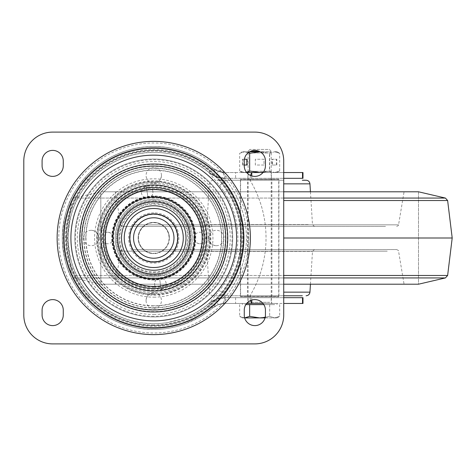 <?xml version="1.0" encoding="UTF-8"?>
<svg xmlns="http://www.w3.org/2000/svg" width="476" height="476" viewBox="0 0 476 476"><rect width="100%" height="100%" fill="white"/><g stroke="black" fill="none" stroke-linecap="round" stroke-linejoin="round"><path stroke-width="0.36" stroke-dasharray="2.38 1.78" d="M150.874 253.327A15.595 15.595 0 0 1 150.874 222.673A15.595 15.595 0 0 1 169.361 238A15.595 15.595 0 0 1 150.874 253.327M265.435 315.017L265.435 310.203A10.591 10.591 0 0 0 254.844 299.612A10.591 10.591 0 0 0 244.259 310.203L244.259 315.017A10.591 10.591 0 0 0 254.844 325.608A10.591 10.591 0 0 0 265.435 315.017M244.259 160.983A10.591 10.591 0 0 1 254.844 150.392A10.591 10.591 0 0 1 265.435 160.983L265.435 165.797A10.591 10.591 0 0 1 254.844 176.388A10.591 10.591 0 0 1 244.259 165.797L244.259 160.983M63.272 315.017A10.591 10.591 0 0 1 52.681 325.608A10.591 10.591 0 0 1 42.09 315.017L42.09 310.203A10.591 10.591 0 0 1 52.681 299.612A10.591 10.591 0 0 1 63.272 310.203L63.272 315.017M42.09 160.983L42.09 165.797A10.591 10.591 0 0 0 52.681 176.388A10.591 10.591 0 0 0 63.272 165.797L63.272 160.983A10.591 10.591 0 0 0 52.681 150.392A10.591 10.591 0 0 0 42.09 160.983M153.766 261.645A23.645 23.645 0 0 1 130.115 238A23.645 23.645 0 0 1 153.766 214.355A23.645 23.645 0 0 1 177.411 238A23.645 23.645 0 0 1 153.766 261.645A23.645 23.645 0 0 0 177.411 238A23.645 23.645 0 0 0 153.766 214.355A23.645 23.645 0 0 0 130.115 238A23.645 23.645 0 0 0 153.766 261.645M153.766 159.061A78.939 78.939 0 0 1 232.704 238A78.939 78.939 0 0 1 153.766 316.939A78.939 78.939 0 0 0 232.704 238A78.939 78.939 0 0 0 153.766 159.061A78.939 78.939 0 0 0 74.821 238A78.939 78.939 0 0 0 153.766 316.939A78.939 78.939 0 0 1 74.821 238A78.939 78.939 0 0 1 153.766 159.061M153.766 325.031A87.031 87.031 0 0 1 66.735 238A87.031 87.031 0 0 1 153.766 150.969A87.031 87.031 0 0 1 240.791 238A87.031 87.031 0 0 1 153.766 325.031A87.031 87.031 0 0 0 240.791 238A87.031 87.031 0 0 0 153.766 150.969A87.031 87.031 0 0 0 66.735 238A87.031 87.031 0 0 0 153.766 325.031M153.766 150.505A87.495 87.495 0 0 0 66.265 238A87.495 87.495 0 0 0 153.766 325.495A87.495 87.495 0 0 0 241.261 238A87.495 87.495 0 0 0 153.766 150.505M153.766 182.165A55.835 55.835 0 0 0 97.925 238A55.835 55.835 0 0 0 153.766 293.835A55.835 55.835 0 0 1 97.925 238A55.835 55.835 0 0 1 153.766 182.165A55.835 55.835 0 0 1 209.601 238A55.835 55.835 0 0 1 153.766 293.835A55.835 55.835 0 0 0 209.601 238A55.835 55.835 0 0 0 153.766 182.165M169.361 238A15.595 15.595 0 0 0 153.766 222.405A15.595 15.595 0 0 0 138.171 238A15.595 15.595 0 0 0 153.766 253.595A15.595 15.595 0 0 0 169.361 238M23.8 315.017L23.8 160.983A28.881 28.881 0 0 1 52.681 132.102L254.844 132.102A28.881 28.881 0 0 1 283.726 160.983L283.726 315.017A28.881 28.881 0 0 1 254.844 343.898L52.681 343.898A28.881 28.881 0 0 1 23.8 315.017M242.076 238A88.316 88.316 0 0 0 153.766 149.684A88.316 88.316 0 0 0 65.45 238A88.316 88.316 0 0 0 153.766 326.316A88.316 88.316 0 0 0 242.076 238M153.766 327.53A89.53 89.53 0 0 1 64.236 238A89.53 89.53 0 0 1 153.766 148.47A89.53 89.53 0 0 1 243.295 238A89.53 89.53 0 0 1 153.766 327.53A89.53 89.53 0 0 0 243.295 238A89.53 89.53 0 0 0 153.766 148.47A89.53 89.53 0 0 0 64.236 238A89.53 89.53 0 0 0 153.766 327.53M153.766 325.608A87.608 87.608 0 0 1 66.158 238A87.608 87.608 0 0 1 153.766 150.392A87.608 87.608 0 0 1 241.368 238A87.608 87.608 0 0 1 153.766 325.608M225.059 178.31C219.198 177.709 216.015 177.078 215.515 176.429L208.922 172.431L212.475 174.936C213.355 175.721 219.103 177.75 217.639 177.197C218.46 177.637 220.947 178.006 225.1 178.316L220.751 177.941L216.586 176.84L212.522 174.96L208.922 172.437C208 171.521 211.624 175.317 217.276 177.078C216.562 176.959 222.125 178.536 225.1 178.316L217.455 177.137L213.48 175.489L208.922 172.437C192.298 159.109 173.913 152.403 153.766 152.32C128.109 152.867 106.66 162.572 89.411 181.433C80.129 193.458 69.603 205.465 68.086 238C69.615 270.606 80.176 282.601 89.411 294.567C106.666 313.428 128.115 323.133 153.766 323.68C160.257 323.519 164.886 323.139 167.659 322.544L182.671 318.658C186.753 317.23 192.958 314.416 196.707 312.143L203.46 307.793L208.922 303.563C209.38 302.98 214.551 299.565 216.455 299.202L225.029 297.684L283.726 297.684L251.762 297.684L250.031 295.763A112.271 112.271 0 0 0 250.031 180.237L251.762 178.316L283.726 178.316L225.035 178.316L216.146 176.679L208.922 172.437L219.531 185.551A84.121 84.121 0 0 1 219.531 290.449L208.922 303.563L212.641 307.984L206.227 312.91L199.402 317.26L184.587 324.102L176.697 326.536L168.569 328.25C165.618 328.88 160.686 329.285 153.766 329.457C128.657 329.933 101.215 317.456 85.073 298.381C75.214 285.612 63.945 272.802 62.308 238C63.933 203.27 75.166 190.454 85.073 177.619C101.215 158.55 128.645 146.067 153.766 146.543C172.907 146.031 197.266 154.391 212.641 168.016L212.641 168.016C216.241 170.979 220.37 172.485 225.035 172.538L246.681 172.538M153.766 199.492A38.508 38.508 0 0 0 115.257 238A38.508 38.508 0 0 0 153.766 276.508A38.508 38.508 0 0 1 115.257 238A38.508 38.508 0 0 1 153.766 199.492A38.508 38.508 0 0 1 192.274 238A38.508 38.508 0 0 1 153.766 276.508A38.508 38.508 0 0 0 192.274 238A38.508 38.508 0 0 0 153.766 199.492M247.919 303.462L271.403 303.462L247.919 303.462L247.919 297.684L271.403 297.684L247.919 297.684M271.403 297.684L271.403 303.462M251.768 175.93L251.762 178.316L225.035 178.316C222.601 178.387 219.739 177.881 216.449 176.792C211.82 174.68 213.569 175.852 208.922 172.437L212.641 168.016L218.198 171.283L225.035 172.538L235.596 172.538L235.596 178.316M208.958 172.467A85.68 85.68 0 0 0 153.766 152.32A85.68 85.68 0 0 1 208.958 172.467L208.97 172.473C213.391 176.239 218.746 178.191 225.029 178.316L225.011 172.538C220.364 172.479 216.253 170.985 212.677 168.046C213.046 168.064 216.836 175.085 223.524 182.362L226.189 180.237C223.399 174.978 223.006 172.407 225.011 172.538M271.403 172.538L247.919 172.538L271.403 172.538L271.403 178.316L247.919 178.316L271.403 178.316M247.919 178.316L247.919 172.538M302.98 303.462L225.011 303.462C223.006 303.593 223.399 301.022 226.189 295.763A92.636 92.636 0 0 0 226.189 180.237A92.636 92.636 0 0 1 226.189 295.763L250.031 295.763L250.418 300.582M263.014 303.462L283.726 303.462L283.726 297.684L302.98 297.684M225.053 297.69C216.991 298.333 217.359 298.797 212.594 301.005L208.97 303.527A85.68 85.68 0 0 1 68.086 238A85.68 85.68 0 0 1 153.766 152.32A85.68 85.68 0 0 0 68.086 238A85.68 85.68 0 0 0 208.958 303.533C212.766 299.779 220.685 297.476 225.029 297.684L251.762 297.684L251.768 300.07M223.524 182.362A89.232 89.232 0 0 1 223.524 293.638L219.109 298.845L212.677 307.954A91.457 91.457 0 0 1 62.308 238A91.457 91.457 0 0 1 212.677 168.046L212.653 168.022C211.677 167.665 219.335 173.151 225.071 172.538C219.62 172.139 215.473 170.634 212.641 168.016L214.616 169.474L225.077 172.532M223.524 293.638L226.189 295.763C223.452 296.732 223.065 297.369 225.029 297.684L216.146 299.321L218.198 304.717L212.641 307.984C216.247 305.021 220.376 303.515 225.035 303.462L218.198 304.717M212.617 308.008L212.677 307.954C216.39 304.967 220.501 303.468 225.011 303.462M246.681 303.462L225.035 303.462L225.035 297.684M250.031 296.143L250.031 295.763L226.189 295.763L219.531 290.449M250.418 175.418L250.031 180.237A112.271 112.271 0 0 1 250.031 295.763L250.019 295.822M302.98 172.538L263.014 172.538M302.98 178.316L283.726 178.316L283.726 172.538L235.596 172.538M225.083 297.684L219.87 298.226L225.083 297.684L219.65 298.274L216.485 299.196L212.51 301.046L208.922 303.563L212.498 301.052L216.467 299.202L220.739 298.059L225.083 297.684L218.228 298.63C215.414 299.029 209.386 302.879 208.922 303.563L216.146 299.321M219.531 185.551L226.189 180.237L250.031 180.237L226.189 180.237C223.458 179.285 223.071 178.643 225.029 178.316M91.19 230.301A7.699 7.699 0 0 0 83.484 238A7.699 7.699 0 0 0 91.19 245.699A7.699 7.699 0 0 0 98.889 238A7.699 7.699 0 0 0 91.19 230.301C95.866 230.753 98.437 233.323 98.889 238M146.061 300.576A7.699 7.699 0 0 0 153.766 308.275A7.699 7.699 0 0 0 161.465 300.576A7.699 7.699 0 0 0 153.766 292.871A7.699 7.699 0 0 0 146.061 300.576C146.519 295.899 149.083 293.329 153.766 292.871M216.342 245.699A7.699 7.699 0 0 0 224.041 238A7.699 7.699 0 0 0 216.342 230.301A7.699 7.699 0 0 0 208.637 238A7.699 7.699 0 0 0 216.342 245.699C211.659 245.247 209.095 242.677 208.637 238M161.465 175.424A7.699 7.699 0 0 0 153.766 167.725A7.699 7.699 0 0 0 146.061 175.424A7.699 7.699 0 0 0 153.766 183.129A7.699 7.699 0 0 0 161.465 175.424C161.007 180.101 158.443 182.671 153.766 183.129M107.552 232.223A5.777 5.777 0 0 0 101.781 238A5.777 5.777 0 0 0 107.552 243.777A5.777 5.777 0 0 0 113.33 238A5.777 5.777 0 0 0 107.552 232.223C111.063 232.568 112.99 234.489 113.33 238M154.623 284.559A5.777 5.777 0 0 0 161.162 289.456L160.341 283.738L161.162 289.456A5.777 5.777 0 0 0 166.059 282.917A5.777 5.777 0 0 0 159.519 278.02L160.341 283.738L159.519 278.02A5.777 5.777 0 0 0 154.623 284.559C154.462 281.042 156.092 278.859 159.519 278.02M199.974 243.777A5.777 5.777 0 0 0 205.751 238A5.777 5.777 0 0 0 199.974 232.223A5.777 5.777 0 0 0 194.196 238A5.777 5.777 0 0 0 199.974 243.777C196.463 243.432 194.541 241.51 194.196 238M152.903 191.441A5.777 5.777 0 0 0 146.364 186.544L147.185 192.262L146.364 186.544A5.777 5.777 0 0 0 141.473 193.083A5.777 5.777 0 0 0 148.012 197.98L147.185 192.262L148.012 197.98A5.777 5.777 0 0 0 152.903 191.441C153.064 194.958 151.433 197.141 148.012 197.98M153.766 253.309A15.309 15.309 0 0 0 169.069 238A15.309 15.309 0 0 0 153.766 222.691A15.309 15.309 0 0 0 138.456 238A15.309 15.309 0 0 0 153.766 253.309A15.309 15.309 0 0 0 169.069 238A15.309 15.309 0 0 0 153.766 222.691A15.309 15.309 0 0 0 138.456 238A15.309 15.309 0 0 0 153.766 253.309M153.766 262.068A24.068 24.068 0 0 1 129.698 238A24.068 24.068 0 0 1 153.766 213.932A24.068 24.068 0 0 1 177.834 238A24.068 24.068 0 0 1 153.766 262.068A24.068 24.068 0 0 0 177.834 238A24.068 24.068 0 0 0 153.766 213.932A24.068 24.068 0 0 0 129.698 238A24.068 24.068 0 0 0 153.766 262.068A24.068 24.068 0 0 1 129.698 238A24.068 24.068 0 0 1 153.766 213.932A24.068 24.068 0 0 1 177.834 238A24.068 24.068 0 0 1 153.766 262.068M283.726 238L452.2 238M405.564 191.792L418.505 191.792L418.505 284.208L405.564 284.208L418.505 284.208L418.505 191.792L100.817 191.792L405.564 191.792M445.423 198.07L73.899 198.07L100.817 191.792L283.726 191.792L100.817 191.792L100.817 284.208L405.564 284.208L100.817 284.208L73.899 277.93L445.423 277.93M113.752 284.208L283.726 284.208L113.752 284.208M217.002 180.237L283.726 180.237L217.002 180.237M306.104 180.237L302.32 180.237M283.726 295.763L213.218 295.763L283.726 295.763M277.347 180.237L240.404 180.237L277.347 180.237M277.347 295.763L240.404 295.763L277.347 295.763M133.821 249.555L396.657 249.555L133.821 249.555M309.959 249.555L204.906 249.555L309.959 249.555M209.363 226.445L314.416 226.445L209.363 226.445M385.5 226.445L122.665 226.445L385.5 226.445M127.021 284.208L404.065 284.208L127.021 284.208M127.021 191.792L404.065 191.792L127.021 191.792M278.68 296.726L240.6 296.726L278.68 296.726M247.46 296.726L271.885 296.726L247.46 296.726M271.861 179.274L247.437 179.274L271.861 179.274M240.636 179.274L278.722 179.274L240.636 179.274M248.656 303.462L272.367 303.462L248.656 303.462M244.652 303.462L276.99 303.462L244.652 303.462M263.847 304.616L245.848 304.616M268.059 149.434L249.965 149.434L268.059 149.434M250.59 151.291L259.105 151.291M274.67 304.616L259.658 304.616L274.67 304.616M259.658 304.616L244.652 304.616L259.658 304.616M244.652 317.903L242.332 317.903L244.658 317.903L239.654 316.356L244.652 317.903L249.656 316.356L259.658 317.903L244.652 317.903M265.037 317.903L274.67 317.903L269.666 316.356L274.67 317.903L279.668 316.356L274.67 317.903L276.99 317.903L259.658 317.903L269.666 316.356L265.162 317.415M249.656 304.616L249.656 316.356M239.654 304.616L239.654 316.356L242.332 317.903M269.666 304.616L269.666 316.356L269.666 304.616M279.668 304.616L279.668 316.356L276.99 317.903M249.656 172.49L271.213 172.49L249.656 172.49M249.656 172.538L271.213 172.538L249.656 172.538M251.155 171.277L269.481 171.277L251.155 171.277M249.656 151.743L271.213 151.743L249.656 151.743M268.166 152.957L249.84 152.957L268.166 152.957M246.497 172.312L242.332 172.538L259.658 172.538L244.652 172.538L239.654 170.991L239.654 153.29L244.652 151.743L260.015 151.743M242.332 172.538L239.654 170.991L244.652 172.538L249.656 170.991L259.658 172.538L269.666 170.991L274.67 172.538L259.658 172.538L276.99 172.538L274.67 172.538L279.668 170.991L279.668 153.29L274.67 151.743L276.99 151.743L274.67 151.743L279.668 153.29L276.99 151.743M249.68 151.743L242.332 151.743L244.652 151.743L239.654 153.29L242.332 151.743M263.996 165.029L255.326 165.029L255.326 159.252L263.996 159.252L263.996 165.029L255.326 165.029L255.326 159.252L263.996 159.252L263.996 165.029M249.656 170.991L249.656 153.29L259.658 151.743L269.666 153.29L274.67 151.743L269.666 153.29L259.658 151.743M263.18 172.33L269.666 170.991L269.666 153.29L269.666 170.991L274.67 172.538L279.668 170.991L276.99 172.538M276.836 165.029L276.836 159.252L272.504 159.252L272.504 165.029L276.836 165.029L276.336 165.029L276.336 159.252L272.004 159.252L272.004 165.029L276.336 165.029M242.486 165.029L244.259 165.029L242.486 165.029L242.486 159.252L244.402 159.252L242.986 159.252L242.986 165.029M248.353 152.618L244.652 151.743L249.656 153.29M272.004 165.029L272.504 165.029M272.004 159.252L272.504 159.252M276.336 159.252L276.836 159.252M247.318 165.029L246.818 165.029L247.318 165.029L247.318 159.252L246.818 159.252L247.318 159.252M242.986 159.252L242.486 159.252M153.766 267.554A29.554 29.554 0 0 1 124.212 238A29.554 29.554 0 0 1 153.766 208.446A29.554 29.554 0 0 1 183.32 238A29.554 29.554 0 0 1 153.766 267.554M83.794 238A69.972 69.972 0 0 1 153.766 168.028A69.972 69.972 0 0 1 223.738 238A69.972 69.972 0 0 1 153.766 307.972A69.972 69.972 0 0 1 83.794 238M85.787 238A67.979 67.979 0 0 0 153.766 305.979A67.979 67.979 0 0 0 221.745 238A67.979 67.979 0 0 0 153.766 170.021A67.979 67.979 0 0 0 85.787 238M96.682 238A57.084 57.084 0 0 1 153.766 180.916A57.084 57.084 0 0 1 210.844 238A57.084 57.084 0 0 1 153.766 295.084A57.084 57.084 0 0 1 96.682 238M99.246 238A54.514 54.514 0 0 0 153.766 292.514A54.514 54.514 0 0 0 208.28 238A54.514 54.514 0 0 0 153.766 183.486A54.514 54.514 0 0 0 99.246 238M202.181 238A48.415 48.415 0 0 0 153.766 189.585A48.415 48.415 0 0 0 105.351 238A48.415 48.415 0 0 0 153.766 286.415A48.415 48.415 0 0 0 202.181 238M194.595 238A40.829 40.829 0 0 1 153.766 278.829A40.829 40.829 0 0 1 112.937 238A40.829 40.829 0 0 1 153.766 197.171A40.829 40.829 0 0 1 194.595 238M193.91 238A40.145 40.145 0 0 1 153.766 278.145A40.145 40.145 0 0 1 113.615 238A40.145 40.145 0 0 1 153.766 197.855A40.145 40.145 0 0 1 193.91 238M190.085 238A36.325 36.325 0 0 0 153.766 201.675A36.325 36.325 0 0 0 117.441 238A36.325 36.325 0 0 0 153.766 274.325A36.325 36.325 0 0 0 190.085 238M124.248 238A29.518 29.518 0 0 0 153.766 267.518A29.518 29.518 0 0 0 183.278 238A29.518 29.518 0 0 0 153.766 208.482A29.518 29.518 0 0 0 124.248 238M153.766 271.885A33.885 33.885 0 0 0 187.651 238A33.885 33.885 0 0 0 153.766 204.115A33.885 33.885 0 0 0 119.875 238A33.885 33.885 0 0 0 153.766 271.885M153.766 203.377A34.623 34.623 0 0 0 119.137 238A34.623 34.623 0 0 0 153.766 272.623A34.623 34.623 0 0 0 188.389 238A34.623 34.623 0 0 0 153.766 203.377A34.623 34.623 0 0 1 188.389 238A34.623 34.623 0 0 1 153.766 272.623A34.623 34.623 0 0 1 119.137 238A34.623 34.623 0 0 1 153.766 203.377M153.766 201.711A36.289 36.289 0 0 1 190.055 238A36.289 36.289 0 0 1 153.766 274.289A36.289 36.289 0 0 1 117.477 238A36.289 36.289 0 0 1 153.766 201.711A36.289 36.289 0 0 0 117.477 238A36.289 36.289 0 0 0 153.766 274.289A36.289 36.289 0 0 0 190.055 238A36.289 36.289 0 0 0 153.766 201.711M153.766 196.546A41.454 41.454 0 0 1 195.214 238A41.454 41.454 0 0 1 153.766 279.454A41.454 41.454 0 0 1 112.312 238A41.454 41.454 0 0 1 153.766 196.546M153.766 196.29A41.709 41.709 0 0 0 112.05 238A41.709 41.709 0 0 0 153.766 279.709A41.709 41.709 0 0 0 195.475 238A41.709 41.709 0 0 0 153.766 196.29M153.766 287.325A49.325 49.325 0 0 0 203.091 238A49.325 49.325 0 0 0 153.766 188.674A49.325 49.325 0 0 0 104.434 238A49.325 49.325 0 0 0 153.766 287.325M153.766 185.093A52.907 52.907 0 0 0 100.858 238A52.907 52.907 0 0 0 153.766 290.907A52.907 52.907 0 0 0 206.673 238A52.907 52.907 0 0 0 153.766 185.093A52.907 52.907 0 0 1 206.673 238A52.907 52.907 0 0 1 153.766 290.907A52.907 52.907 0 0 1 100.858 238A52.907 52.907 0 0 1 153.766 185.093M153.766 290.396A52.396 52.396 0 0 1 101.37 238A52.396 52.396 0 0 1 153.766 185.604A52.396 52.396 0 0 1 206.162 238A52.396 52.396 0 0 1 153.766 290.396M153.766 200.711A37.289 37.289 0 0 1 191.049 238A37.289 37.289 0 0 1 153.766 275.289A37.289 37.289 0 0 1 116.477 238A37.289 37.289 0 0 1 153.766 200.711M153.766 200.973A37.027 37.027 0 0 0 116.739 238A37.027 37.027 0 0 0 153.766 275.027A37.027 37.027 0 0 0 190.793 238A37.027 37.027 0 0 0 153.766 200.973M153.766 208.542A29.458 29.458 0 0 1 183.224 238A29.458 29.458 0 0 1 153.766 267.458A29.458 29.458 0 0 1 124.307 238A29.458 29.458 0 0 1 153.766 208.542M153.766 212.873A25.127 25.127 0 0 0 128.639 238A25.127 25.127 0 0 0 153.766 263.127A25.127 25.127 0 0 0 178.887 238A25.127 25.127 0 0 0 153.766 212.873M250.388 238A96.622 96.622 0 0 1 153.766 334.622A96.622 96.622 0 0 1 57.138 238A96.622 96.622 0 0 1 153.766 141.378A96.622 96.622 0 0 1 250.388 238M248.764 238A94.998 94.998 0 0 1 153.766 332.998A94.998 94.998 0 0 1 58.768 238A94.998 94.998 0 0 1 153.766 143.002A94.998 94.998 0 0 1 248.764 238M153.766 329.457A91.457 91.457 0 0 1 62.308 238A91.457 91.457 0 0 1 212.677 168.046L211.57 167.13M153.766 289.301A51.301 51.301 0 0 1 102.465 238A51.301 51.301 0 0 1 153.766 186.699A51.301 51.301 0 0 1 205.061 238A51.301 51.301 0 0 1 153.766 289.301M68.086 238L62.308 238M89.411 181.433L85.073 177.619M89.411 294.567L85.073 298.381M216.146 176.679L218.198 171.283M235.596 297.684L235.596 303.462M153.766 316.302A78.302 78.302 0 0 1 75.458 238A78.302 78.302 0 0 1 153.766 159.698A78.302 78.302 0 0 1 232.068 238A78.302 78.302 0 0 1 153.766 316.302M153.766 314.475A76.475 76.475 0 0 0 230.235 238A76.475 76.475 0 0 0 153.766 161.525A76.475 76.475 0 0 0 77.29 238A76.475 76.475 0 0 0 153.766 314.475M153.766 311.625A73.625 73.625 0 0 1 80.141 238A73.625 73.625 0 0 1 153.766 164.375A73.625 73.625 0 0 1 227.391 238A73.625 73.625 0 0 1 153.766 311.625M153.766 309.656A71.656 71.656 0 0 0 225.422 238A71.656 71.656 0 0 0 153.766 166.344A71.656 71.656 0 0 0 82.104 238A71.656 71.656 0 0 0 153.766 309.656M153.766 294.644A56.644 56.644 0 0 1 97.116 238A56.644 56.644 0 0 1 153.766 181.356A56.644 56.644 0 0 1 210.41 238A56.644 56.644 0 0 1 153.766 294.644M153.766 286.772A48.772 48.772 0 0 0 202.538 238A48.772 48.772 0 0 0 153.766 189.228A48.772 48.772 0 0 0 104.988 238A48.772 48.772 0 0 0 153.766 286.772M153.766 279.983A41.983 41.983 0 0 1 111.783 238A41.983 41.983 0 0 1 153.766 196.017A41.983 41.983 0 0 1 195.743 238A41.983 41.983 0 0 1 153.766 279.983M153.766 297.167A59.167 59.167 0 0 0 212.933 238A59.167 59.167 0 0 0 153.766 178.833A59.167 59.167 0 0 0 94.593 238A59.167 59.167 0 0 0 153.766 297.167M153.766 305.794A67.794 67.794 0 0 1 85.972 238A67.794 67.794 0 0 1 153.766 170.206A67.794 67.794 0 0 1 221.554 238A67.794 67.794 0 0 1 153.766 305.794M153.766 307.764A69.764 69.764 0 0 0 223.524 238A69.764 69.764 0 0 0 153.766 168.236A69.764 69.764 0 0 0 84.002 238A69.764 69.764 0 0 0 153.766 307.764M153.766 258.218A20.218 20.218 0 0 0 173.978 238A20.218 20.218 0 0 0 153.766 217.782A20.218 20.218 0 0 0 133.548 238A20.218 20.218 0 0 0 153.766 258.218M283.726 200.533L447.63 200.533M447.63 275.467L71.692 275.467L67.122 238L71.692 200.533L73.899 198.07L283.726 198.07M283.726 277.93L73.899 277.93L71.692 275.467L283.726 275.467M283.726 183.849L309.947 183.849M309.947 292.151L283.726 292.151M387.244 251.161L120.767 251.161L387.244 251.161M211.13 251.358L312.494 251.358L211.13 251.358M308.192 224.642L206.828 224.642L308.192 224.642M132.078 224.839L398.555 224.839L132.078 224.839M240.445 296.53L278.912 296.53L240.445 296.53M271.671 296.53L247.627 296.53L271.671 296.53M247.437 296.726L247.627 179.47L271.695 179.47L247.437 179.274M278.876 179.47L240.404 179.47L278.876 179.47M269.666 302.308L248.109 302.308L269.666 302.308M225.142 178.321C217.514 177.655 219.394 177.905 213.432 175.46L208.922 172.437L212.492 174.942L216.634 176.858L221.768 178.101L225.1 178.316M225.077 172.538C221.102 172.52 217.472 171.402 214.176 169.182L212.641 168.016M212.635 307.984L212.707 307.93C216.247 305.015 220.37 303.521 225.071 303.462C220.483 303.504 216.396 304.955 212.82 307.835L212.641 307.984C214.176 306.377 220.715 302.95 225.083 303.468M240.404 295.763L240.404 180.237M115.257 284.208L120.767 251.161C120.327 250.906 120.958 250.37 122.665 249.555M213.218 295.763C210.993 295.566 209.708 294.364 209.375 292.151L206.828 251.358C207.268 250.923 206.632 250.322 204.906 249.555M213.218 180.237C210.993 180.434 209.708 181.636 209.375 183.849L206.828 224.642C207.328 225.005 206.685 225.606 204.906 226.445M115.257 191.792L120.767 224.839C120.327 225.094 120.958 225.63 122.665 226.445M310.441 284.208L312.494 251.358L314.416 249.555M310.441 191.792L312.494 224.642L314.416 226.445M396.657 226.445C398.364 225.63 398.995 225.094 398.555 224.839L404.065 191.792M396.657 249.555C398.364 250.37 398.995 250.906 398.555 251.161L404.065 284.208M100.817 191.792L100.817 284.208M278.912 295.763L278.912 180.237M240.6 179.274L240.6 296.726M271.885 296.726L271.885 179.274M278.722 296.726L278.722 179.274M269.356 149.434L271.213 151.291L271.213 302.308L272.367 303.462M242.332 303.462L242.332 304.616M249.965 149.434L248.109 151.291L248.109 302.308M276.99 303.462L276.99 304.616M248.109 172.538L249.84 171.277L249.84 152.957L248.109 151.743M271.213 172.538L269.481 171.277L269.481 152.957L271.213 151.743"/><path stroke-width="0.71" d="M265.435 315.017L265.435 310.203A10.591 10.591 0 0 0 254.844 299.612A10.591 10.591 0 0 0 244.259 310.203L244.259 315.017A10.591 10.591 0 0 0 254.844 325.608A10.591 10.591 0 0 0 265.435 315.017M265.435 160.983A10.591 10.591 0 0 0 254.844 150.392A10.591 10.591 0 0 0 244.259 160.983L244.259 165.797A10.591 10.591 0 0 0 254.844 176.388A10.591 10.591 0 0 0 265.435 165.797L265.435 160.983M42.09 315.017A10.591 10.591 0 0 0 52.681 325.608A10.591 10.591 0 0 0 63.272 315.017L63.272 310.203A10.591 10.591 0 0 0 52.681 299.612A10.591 10.591 0 0 0 42.09 310.203L42.09 315.017M42.09 160.983L42.09 165.797A10.591 10.591 0 0 0 52.681 176.388A10.591 10.591 0 0 0 63.272 165.797L63.272 160.983A10.591 10.591 0 0 0 52.681 150.392A10.591 10.591 0 0 0 42.09 160.983M23.8 315.017L23.8 160.983A28.881 28.881 0 0 1 52.681 132.102L254.844 132.102A28.881 28.881 0 0 1 283.726 160.983L283.726 315.017A28.881 28.881 0 0 1 254.844 343.898L52.681 343.898A28.881 28.881 0 0 1 23.8 315.017M283.726 303.462L302.98 303.462L302.98 297.684L283.726 297.684M251.768 300.07L251.768 303.462L263.014 303.462M250.418 300.582L251.768 303.462L246.681 303.462M246.681 172.538L251.768 172.538L250.418 175.418M263.014 172.538L251.768 172.538L251.768 175.93M283.726 178.316L302.98 178.316L302.98 172.538L283.726 172.538M153.766 262.068A24.068 24.068 0 0 0 177.834 238A24.068 24.068 0 0 0 153.766 213.932A24.068 24.068 0 0 0 129.698 238A24.068 24.068 0 0 0 153.766 262.068M283.726 200.533L447.63 200.533L452.2 238L283.726 238M418.505 191.792L283.726 191.792L418.505 191.792L445.423 198.07L283.726 198.07M418.505 284.208L283.726 284.208L418.505 284.208L445.423 277.93L283.726 277.93M302.32 180.237L306.104 180.237C308.329 180.434 309.614 181.636 309.947 183.849L283.726 183.849M302.32 295.763L283.726 295.763L302.32 295.763M259.105 151.291L250.59 151.291M245.848 304.616L263.847 304.616M265.037 317.903L259.658 317.903L249.656 316.356L244.652 317.903L259.658 317.903L265.162 317.415M249.656 304.616L249.656 316.356M263.18 172.33L259.658 172.538L249.656 170.991L249.656 153.29L260.021 151.743L249.68 151.743M246.818 165.029L244.259 165.029L246.818 165.029L246.818 159.252L244.402 159.252L246.818 159.252M249.656 153.29L248.353 152.618M249.656 170.991L246.497 172.312M183.278 238A29.518 29.518 0 0 1 153.766 267.518A29.518 29.518 0 0 1 124.248 238A29.518 29.518 0 0 1 153.766 208.482A29.518 29.518 0 0 1 183.278 238M121.523 238A32.237 32.237 0 0 1 153.766 205.763A32.237 32.237 0 0 1 186.003 238A32.237 32.237 0 0 1 153.766 270.237A32.237 32.237 0 0 1 121.523 238M117.703 238A36.063 36.063 0 0 0 153.766 274.063A36.063 36.063 0 0 0 189.829 238A36.063 36.063 0 0 0 153.766 201.937A36.063 36.063 0 0 0 117.703 238M194.595 238A40.829 40.829 0 0 0 153.766 197.171A40.829 40.829 0 0 0 112.937 238A40.829 40.829 0 0 0 153.766 278.829A40.829 40.829 0 0 0 194.595 238M202.181 238A48.415 48.415 0 0 1 153.766 286.415A48.415 48.415 0 0 1 105.351 238A48.415 48.415 0 0 1 153.766 189.585A48.415 48.415 0 0 1 202.181 238M103.316 238A50.45 50.45 0 0 1 153.766 187.55A50.45 50.45 0 0 1 204.21 238A50.45 50.45 0 0 1 153.766 288.45A50.45 50.45 0 0 1 103.316 238M100.751 238A53.014 53.014 0 0 0 153.766 291.014A53.014 53.014 0 0 0 206.78 238A53.014 53.014 0 0 0 153.766 184.985A53.014 53.014 0 0 0 100.751 238M81.783 238A71.983 71.983 0 0 1 153.766 166.017A71.983 71.983 0 0 1 225.749 238A71.983 71.983 0 0 1 153.766 309.983A71.983 71.983 0 0 1 81.783 238M79.789 238A73.976 73.976 0 0 0 153.766 311.976A73.976 73.976 0 0 0 227.736 238A73.976 73.976 0 0 0 153.766 164.024A73.976 73.976 0 0 0 79.789 238M70.906 238A82.854 82.854 0 0 1 153.766 155.146A82.854 82.854 0 0 1 236.62 238A82.854 82.854 0 0 1 153.766 320.854A82.854 82.854 0 0 1 70.906 238M63.647 238A90.119 90.119 0 0 0 153.766 328.119A90.119 90.119 0 0 0 243.885 238A90.119 90.119 0 0 0 153.766 147.881A90.119 90.119 0 0 0 63.647 238M250.388 238A96.622 96.622 0 0 0 153.766 141.378A96.622 96.622 0 0 0 57.138 238A96.622 96.622 0 0 0 153.766 334.622A96.622 96.622 0 0 0 250.388 238M302.516 303.462L302.516 297.684M302.516 178.316L302.516 172.538M153.766 258.218A20.218 20.218 0 0 0 173.978 238A20.218 20.218 0 0 0 153.766 217.782A20.218 20.218 0 0 0 133.548 238A20.218 20.218 0 0 0 153.766 258.218M283.726 275.467L447.63 275.467L452.2 238M283.726 292.151L309.947 292.151C309.614 294.364 308.329 295.566 306.104 295.763M447.63 200.533L445.423 198.07M445.423 277.93L447.63 275.467M309.947 292.151L310.441 284.208M309.947 183.849L310.441 191.792M248.109 302.308L246.955 303.462"/></g></svg>

